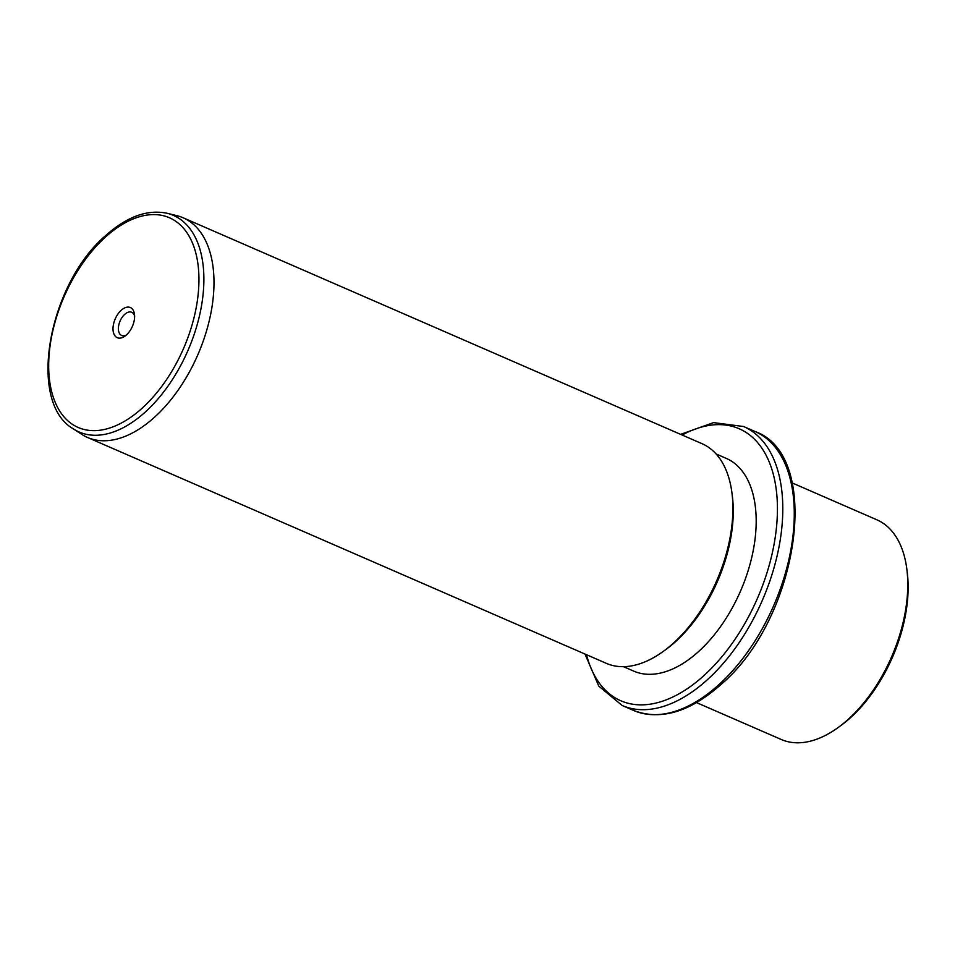 <?xml version="1.0" encoding="UTF-8"?>
<svg xmlns="http://www.w3.org/2000/svg" width="955" height="955" viewBox="0 0 955 955"><rect width="100%" height="100%" fill="white"/><g stroke="black" fill="none" stroke-linecap="round" stroke-linejoin="round"><path stroke-width="1.43" d="M906.856 569.252L907.25 572.415A115.997 66.038 113.5 0 1 850.416 717.778A115.997 66.038 113.5 0 1 840.436 725.872L837.845 727.746A119.805 68.199 -66.5 0 0 848.159 719.39A119.805 68.199 -66.5 0 0 906.856 569.252A119.805 68.199 -66.5 0 0 876.869 519.807L792.161 482.92M696.517 702.605L781.238 739.48A119.805 68.199 -66.5 0 0 837.845 727.746M716.107 453.959L726.278 458.388A115.997 66.038 113.5 0 1 754.617 542.321A115.997 66.038 113.5 0 1 698.475 651.632A115.997 66.038 113.5 0 1 633.678 671.102L623.508 666.674M731.972 493.114L732.378 496.278A115.997 66.038 113.5 0 1 675.543 641.653A115.997 66.038 113.5 0 1 665.563 649.746L662.973 651.608A119.805 68.199 -66.5 0 0 673.287 643.252A119.805 68.199 -66.5 0 0 731.972 493.114A119.805 68.199 -66.5 0 0 701.997 443.669L183.097 217.764A119.805 68.199 113.5 0 1 212.368 304.454A119.805 68.199 113.5 0 1 154.388 417.347A119.805 68.199 113.5 0 1 87.466 437.45A119.805 68.199 113.5 0 1 81.605 434.274L73.356 428.867A118.122 67.244 113.5 0 0 145.112 412.178A118.122 67.244 113.5 0 0 202.961 295.572A118.122 67.244 113.5 0 0 167.209 213.287L176.782 215.639A119.805 68.199 113.5 0 1 183.097 217.764M87.466 437.45L606.353 663.355A119.805 68.199 -66.5 0 0 662.973 651.608M126.43 334.93A16.438 9.359 113.5 0 1 125.021 336.076A16.438 9.359 113.5 0 1 113.179 331.242A16.438 9.359 113.5 0 1 121.19 310.303A16.438 9.359 113.5 0 1 134.488 314.326A16.438 9.359 113.5 0 1 126.43 334.93M134.619 316.081A12.642 7.198 -66.5 0 0 131.73 312.273A12.642 7.198 -66.5 0 0 124.663 314.398A12.642 7.198 -66.5 0 0 118.551 326.312A12.642 7.198 -66.5 0 0 121.631 335.456A12.642 7.198 -66.5 0 0 126.394 334.978M755.035 431.505A152.132 86.607 113.5 0 1 792.208 541.581A152.132 86.607 113.5 0 1 718.578 684.938A152.132 86.607 113.5 0 1 633.595 710.46C660.55 720.739 689.522 712.227 720.512 684.914C798.81 619.222 823.508 455.69 755.035 431.505L743.563 426.515A152.132 86.607 113.5 0 1 780.736 536.591A152.132 86.607 113.5 0 1 707.106 679.948A152.132 86.607 113.5 0 1 622.123 705.47L633.595 710.46M682.157 435.026A148.323 84.434 113.5 0 1 776.833 494.965A148.323 84.434 113.5 0 1 703.632 675.854A148.323 84.434 113.5 0 1 586.513 654.712M104.764 237.7A118.122 67.244 113.5 0 1 107.449 235.205M142.044 408.274A114.349 65.095 113.5 0 1 50.913 388.422A114.349 65.095 113.5 0 1 105.575 236.959A114.349 65.095 113.5 0 1 196.706 256.811A114.349 65.095 113.5 0 1 142.044 408.274M680.64 434.37L713.528 422.611L743.563 426.515M584.997 654.056L598.809 686.144L622.123 705.47M167.209 213.287C147.488 209.181 127.051 216.546 105.898 235.384C48.49 283.91 26.68 402.365 73.356 428.867"/></g></svg>
